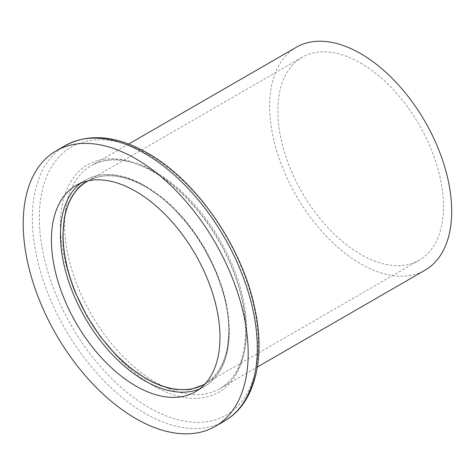 <?xml version="1.0" encoding="UTF-8"?>
<svg xmlns="http://www.w3.org/2000/svg" width="475" height="475" viewBox="0 0 475 475"><rect width="100%" height="100%" fill="white"/><g stroke="black" fill="none" stroke-linecap="round" stroke-linejoin="round"><path stroke-width="0.36" stroke-dasharray="2.38 1.78" d="M296.317 47.257A128.713 74.314 -120 0 0 296.317 195.884A128.713 74.314 -120 0 0 425.03 270.198M360.673 63.08A117.141 67.634 60 0 1 437.202 166.309A117.141 67.634 60 0 1 419.247 260.175A117.141 67.634 60 0 1 302.1 192.541A117.141 67.634 60 0 1 302.106 57.279A117.141 67.634 60 0 1 360.673 63.08M88.095 180.85A117.141 67.634 60 0 1 145.926 187.067A117.141 67.634 60 0 1 222.252 289.625A117.141 67.634 60 0 1 205.224 383.729M204.547 384.465C210.918 380.048 214.142 377.453 214.225 376.675L215.424 375.309C218.761 370.951 220.78 367.882 221.487 366.094L223.131 362.585C225.987 354.629 227.341 350.223 227.181 349.363L228.962 330.653L228.178 317.092L225.726 302.296L223.131 291.994L216.553 273.072L204.642 248.811C194.619 232.15 193.224 231.539 192.256 229.894L184.122 219.628L178.434 213.251L168.868 203.811L161.031 197.155L145.926 186.829L138.338 182.851L130.815 179.704L122.978 177.317L115.36 175.916L107.724 175.524L100.486 176.225L87.115 181.07M155.604 172.027A128.713 74.314 60 0 1 239.691 285.451A128.713 74.314 60 0 1 219.961 388.592A128.713 74.314 60 0 1 91.248 314.278A128.713 74.314 60 0 1 91.248 165.656A128.713 74.314 60 0 1 155.604 172.027M153.235 171.297A131.284 75.798 -120 0 0 72.841 285.671A131.284 75.798 -120 0 0 233.629 378.504A131.284 75.798 -120 0 0 153.235 171.297M148.782 154.672A154.797 89.371 60 0 1 243.574 398.988A154.797 89.371 60 0 1 53.99 289.53A154.797 89.371 60 0 1 148.782 154.672M224.39 421.105A159.083 91.847 60 0 1 144.827 413.238A159.083 91.847 60 0 1 40.903 273.054A159.083 91.847 60 0 1 65.289 145.576M80.786 183.112A119.166 68.804 60 0 1 85.114 180.221A119.166 68.804 60 0 1 144.697 186.123A119.166 68.804 60 0 1 222.543 291.122A119.166 68.804 60 0 1 204.292 386.614A119.166 68.804 60 0 1 199.613 388.93M128.689 144.038L91.248 165.656C96.591 162.569 102.576 160.728 109.208 160.128C122.793 158.965 137.685 162.99 153.87 172.199C187.779 191.324 221.202 234.466 236.045 278.599C253.692 328.231 245.902 374.822 219.961 388.592L257.402 366.979M204.493 384.162L419.247 260.175M87.353 181.266L302.106 57.279M195.278 391.822L204.28 386.626C219.753 377.162 228.119 360.276 229.372 335.968C230.126 308.958 222.496 280.767 206.477 251.406C189.804 222.098 169.498 200.308 145.564 186.034C122.354 172.959 102.202 171.018 85.114 180.221L76.113 185.416"/><path stroke-width="0.71" d="M257.402 366.979L425.03 270.198A128.713 74.314 -120 0 0 444.76 167.058A128.713 74.314 -120 0 0 360.673 53.633A128.713 74.314 -120 0 0 296.317 47.257L128.689 144.038M205.224 383.729A117.141 67.634 60 0 1 204.493 384.162A117.141 67.634 60 0 1 87.353 316.528A117.141 67.634 60 0 1 87.353 181.266A117.141 67.634 60 0 1 88.095 180.85M87.115 181.07C77.763 187.192 77.965 188.836 77.015 189.43L72.194 196.038L68.911 202.392L66.12 210.14L64.273 218.126L62.884 234.775L63.234 243.734L64.273 253.021L66.12 263.132L68.715 273.434C74.052 290.789 75.347 292.006 75.852 293.704L87.21 316.611L100.486 336.733L114.867 353.709L122.978 361.617L130.815 368.273L145.926 378.599L153.508 382.577L160.799 385.635L168.868 388.111L176.486 389.512L187.791 389.69L191.36 389.203L204.547 384.465M135.696 418.511A159.083 91.847 60 0 1 31.772 278.32A159.083 91.847 60 0 1 56.157 150.848A159.083 91.847 60 0 1 215.24 242.695A159.083 91.847 60 0 1 215.24 426.39A159.083 91.847 60 0 1 135.696 418.511M135.696 191.318A119.166 68.804 60 0 1 213.548 296.329A119.166 68.804 60 0 1 195.278 391.822A119.166 68.804 60 0 1 76.113 323.018A119.166 68.804 60 0 1 76.113 185.416A119.166 68.804 60 0 1 135.696 191.318M224.372 421.117C255.283 403.667 266.226 357.574 254.351 306.268C241.282 245.438 196.027 180.268 147.725 153.17C116.577 135.476 89.098 132.947 65.289 145.576A159.083 91.847 60 0 1 144.827 153.455A159.083 91.847 60 0 1 248.752 293.621A159.083 91.847 60 0 1 224.39 421.105L215.24 426.39M199.613 388.93A119.166 68.804 60 0 1 85.114 317.822A119.166 68.804 60 0 1 80.786 183.112M65.289 145.576L56.157 150.848"/></g></svg>
